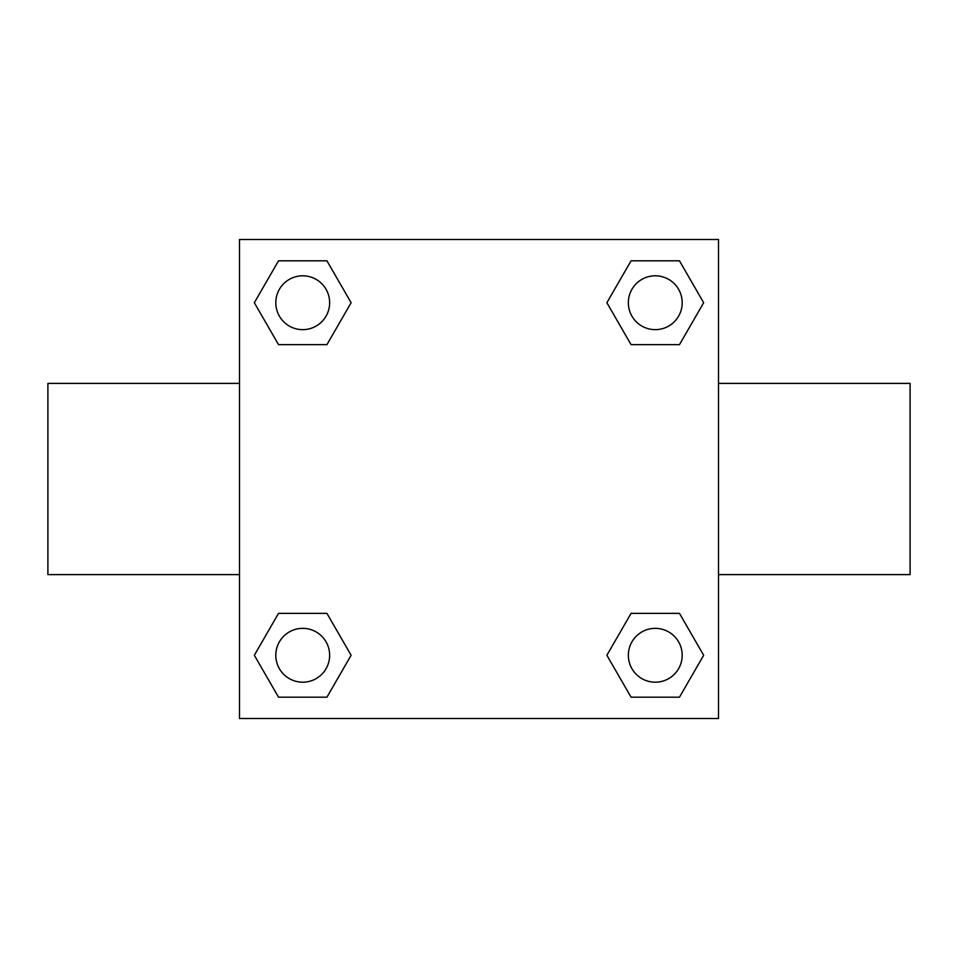 <?xml version="1.0" encoding="UTF-8"?>
<svg xmlns="http://www.w3.org/2000/svg" width="958" height="958" viewBox="0 0 958 958"><rect width="100%" height="100%" fill="white"/><g stroke="black" fill="none" stroke-linecap="round" stroke-linejoin="round"><path stroke-width="1.44" d="M326.929 344.641L278.527 344.641L254.337 302.728L278.527 260.816L326.929 260.816L351.119 302.728L326.929 344.641L278.527 344.641L310.452 344.641M310.452 613.36L326.929 613.36L351.119 655.272L326.929 697.185L278.527 697.185L254.337 655.272L278.527 613.36L326.929 613.36M647.548 344.641L631.071 344.641L606.881 302.728L631.071 260.816L679.473 260.816L703.663 302.728L679.473 344.641L631.071 344.641M631.071 613.36L679.473 613.36L703.663 655.272L679.473 697.185L631.071 697.185L606.881 655.272L631.071 613.36L679.473 613.36L647.548 613.36M239.5 239.5L718.5 239.5L718.5 718.5L239.5 718.5L239.5 239.5M718.5 574.608L910.1 574.608L910.1 383.392L718.5 383.392M239.5 383.392L47.9 383.392L47.9 574.608L239.5 574.608M679.473 697.185L631.071 697.185L679.473 697.185M682.192 655.272A26.92 26.92 0 0 0 641.812 631.957A26.92 26.92 0 0 0 641.812 678.587A26.92 26.92 0 0 0 682.192 655.272M326.929 697.185L278.527 697.185L326.929 697.185M329.648 655.272A26.92 26.92 0 0 0 289.268 631.957A26.92 26.92 0 0 0 289.268 678.587A26.92 26.92 0 0 0 329.648 655.272M631.071 260.816L679.473 260.816L631.071 260.816M682.192 302.728A26.92 26.92 0 0 0 641.812 279.413A26.92 26.92 0 0 0 641.812 326.043A26.92 26.92 0 0 0 682.192 302.728M278.527 260.816L326.929 260.816L278.527 260.816M329.648 302.728A26.92 26.92 0 0 0 289.268 279.413A26.92 26.92 0 0 0 289.268 326.043A26.92 26.92 0 0 0 329.648 302.728"/></g></svg>
